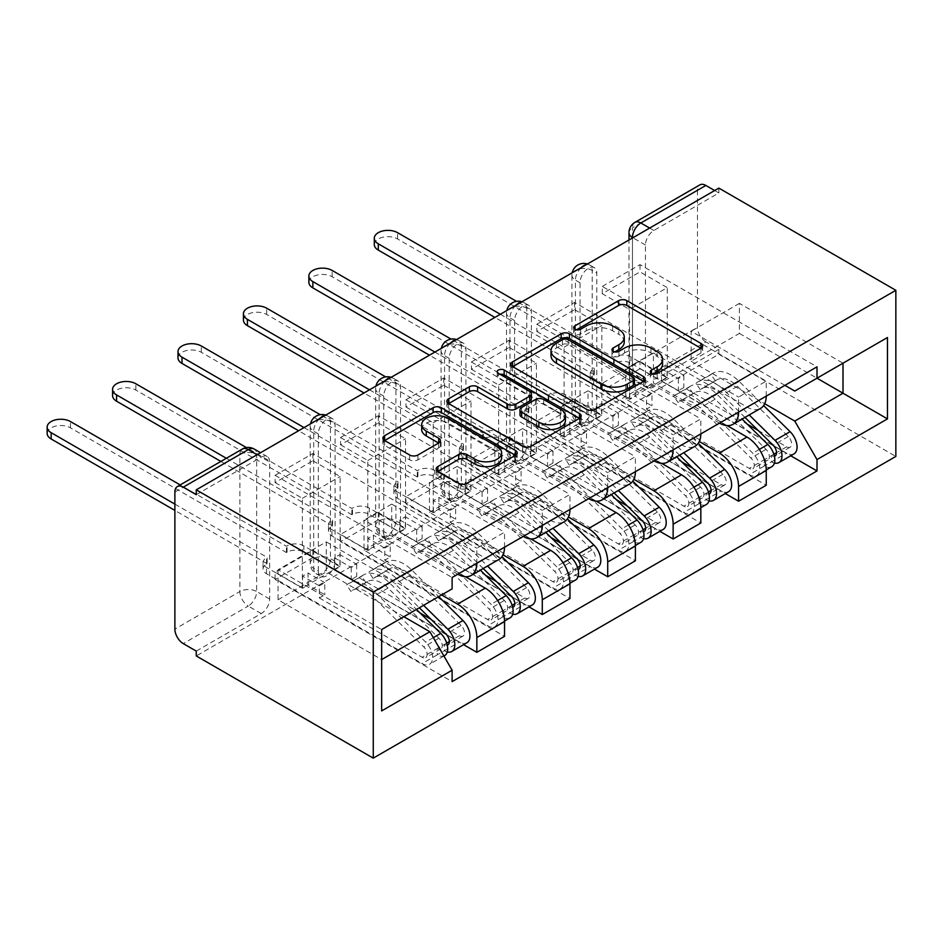 <?xml version="1.0" encoding="UTF-8"?>
<svg xmlns="http://www.w3.org/2000/svg" width="943" height="943" viewBox="0 0 943 943"><rect width="100%" height="100%" fill="white"/><g stroke="black" fill="none" stroke-linecap="round" stroke-linejoin="round"><path stroke-width="0.71" stroke-dasharray="4.71 3.54" d="M653.075 374.006L651.448 374.949A4.078 2.357 0 0 0 650.257 376.611A4.078 2.357 0 0 0 651.448 378.273A4.078 2.357 0 0 0 657.212 378.273L700.955 353.024A5.823 3.359 0 0 0 702.653 350.643A5.823 3.359 0 0 0 700.955 348.262L700.873 348.226M576.503 329.791L574.876 330.734A4.078 2.357 0 0 0 573.686 332.396A4.078 2.357 0 0 0 574.876 334.058A4.078 2.357 0 0 0 580.64 334.058L586.298 330.793L586.298 325.948M614.789 351.904L613.162 352.835A4.078 2.357 0 0 0 611.972 354.509A4.078 2.357 0 0 0 613.162 356.171A4.078 2.357 0 0 0 618.926 356.171L624.584 352.894L624.584 348.061M318.31 570.951L318.31 433.898A11.858 6.849 -60 0 1 323.496 421.957A11.858 6.849 -60 0 1 332.631 418.775A11.858 6.849 -60 0 1 335.095 424.209L335.095 561.274A11.858 6.849 -60 0 1 326.702 575.796A11.858 6.849 -60 0 1 320.773 576.385A11.858 6.849 -60 0 1 318.31 570.951L313.701 568.287A11.858 6.849 120 0 0 316.153 573.721A11.858 6.849 120 0 0 322.093 573.132A11.858 6.849 120 0 0 330.474 558.61L330.474 421.545A11.858 6.849 120 0 0 328.023 416.122A11.858 6.849 120 0 0 324.71 415.674M383.742 533.184L383.742 396.119A11.858 6.849 -60 0 1 388.917 384.178A11.858 6.849 -60 0 1 398.064 381.007A11.858 6.849 -60 0 1 400.516 386.441L400.516 523.495A11.858 6.849 -60 0 1 392.135 538.017A11.858 6.849 -60 0 1 386.194 538.606A11.858 6.849 -60 0 1 383.742 533.184L379.133 530.52A11.858 6.849 120 0 0 381.585 535.942A11.858 6.849 120 0 0 387.514 535.353A11.858 6.849 120 0 0 395.907 520.831L395.907 383.777A11.858 6.849 120 0 0 393.443 378.343A11.858 6.849 120 0 0 390.131 377.895M449.174 495.405L449.174 358.352A11.858 6.849 -60 0 1 454.349 346.411A11.858 6.849 -60 0 1 463.496 343.228A11.858 6.849 -60 0 1 465.948 348.662L465.948 485.716A11.858 6.849 -60 0 1 457.555 500.25A11.858 6.849 -60 0 1 451.626 500.839A11.858 6.849 -60 0 1 449.174 495.405L444.554 492.741A11.858 6.849 120 0 0 447.017 498.175A11.858 6.849 120 0 0 452.946 497.586A11.858 6.849 120 0 0 461.339 483.052L461.339 345.998A11.858 6.849 120 0 0 458.876 340.564A11.858 6.849 120 0 0 455.563 340.128M514.595 457.626L514.595 320.573A11.858 6.849 -60 0 1 519.782 308.632A11.858 6.849 -60 0 1 528.917 305.449A11.858 6.849 -60 0 1 531.38 310.884L531.38 447.949A11.858 6.849 -60 0 1 522.988 462.471A11.858 6.849 -60 0 1 517.059 463.06A11.858 6.849 -60 0 1 514.595 457.626L509.986 454.962A11.858 6.849 120 0 0 512.45 460.396A11.858 6.849 120 0 0 518.379 459.807A11.858 6.849 120 0 0 526.76 445.285L526.76 308.22A11.858 6.849 120 0 0 524.308 302.786A11.858 6.849 120 0 0 520.996 302.349M580.028 419.859L580.028 282.794A11.858 6.849 -60 0 1 585.202 270.853A11.858 6.849 -60 0 1 594.349 267.682A11.858 6.849 -60 0 1 596.801 273.116L596.801 410.17A11.858 6.849 -60 0 1 588.42 424.692A11.858 6.849 -60 0 1 582.491 425.281A11.858 6.849 -60 0 1 580.028 419.859L575.419 417.195A11.858 6.849 120 0 0 577.87 422.617A11.858 6.849 120 0 0 583.8 422.028A11.858 6.849 120 0 0 592.192 407.506L592.192 270.452A11.858 6.849 120 0 0 589.74 265.018A11.858 6.849 120 0 0 586.428 264.57M196.262 651.106L261.27 613.575A11.858 6.849 120 0 0 269.663 599.041L269.663 461.987L256.661 454.479A11.858 6.849 120 0 0 254.197 449.045M632.458 238.001L632.458 374.571A11.858 6.849 120 0 0 634.91 380.005A11.858 6.849 120 0 0 640.839 379.416L705.859 341.885L718.861 349.393L718.861 354.238L196.262 655.951M718.861 354.238L895.85 456.424M718.861 188.117L718.861 192.961L653.853 230.493A11.858 6.849 120 0 0 645.46 245.027L645.46 382.08L632.458 374.571A11.858 6.849 0 0 1 628.981 369.727A11.858 11.858 0 0 0 634.91 380.005L647.912 387.514A11.858 6.849 -60 0 1 645.46 382.08M697.466 190.297L697.466 327.351L632.458 364.882L632.458 227.829L697.466 190.297A11.858 6.849 60 0 1 699.918 184.863M718.861 192.961L714.664 190.533M705.859 341.885A11.858 6.849 60 0 1 697.466 327.351M727.147 425.611L653.428 383.047L653.428 353.024L746.962 407.022A27.288 15.748 -120 0 0 760.6 408.366M766.246 396.119A27.288 15.748 -120 0 0 766.246 395.883L766.246 381.113L738.569 397.086L738.569 411.867A27.288 15.748 60 0 1 738.569 412.103M602.259 390.555L602.259 383.294L640.002 361.499L640.002 368.76L602.259 390.555L766.246 485.232M602.259 383.294L629.523 399.03L629.523 309.434L667.267 287.639L640.002 271.902L602.259 293.697L629.523 309.434M602.259 293.697L602.259 286.424L766.246 381.113M719.485 423.124A27.288 15.748 60 0 1 719.273 423.006L625.751 369.008L625.751 399.03L699.282 441.489M574.582 302.408L574.582 309.669L536.826 331.464L536.826 324.203L574.582 302.408L738.569 397.086M574.582 309.669L601.834 325.418L601.834 415.014L564.091 436.809L536.826 421.061L574.582 399.266L601.834 415.014M574.582 399.266L574.582 406.539L725.297 493.554M661.715 463.378L587.996 420.826L587.996 390.791L681.53 444.79A27.288 15.748 -120 0 0 695.168 446.145M700.826 433.898A27.288 15.748 -120 0 0 700.826 433.65L700.826 418.881L673.137 434.864L673.137 449.634A27.288 15.748 60 0 1 673.137 449.882M574.582 406.539L536.826 428.334L700.826 523.011M536.826 428.334L536.826 421.061M536.826 331.464L564.091 347.213L564.091 436.809M536.826 324.203L700.826 418.881M654.053 460.891A27.288 15.748 60 0 1 653.853 460.773L560.319 406.775L560.319 436.809L633.849 479.256M509.149 340.187L509.149 347.448L471.406 369.243L471.406 361.982L509.149 340.187L673.137 434.864M509.149 347.448L536.414 363.185L536.414 452.781L498.658 474.577L471.406 458.84L509.149 437.045L536.414 452.781M509.149 437.045L509.149 444.306L659.864 531.333M596.282 501.157L522.575 458.593L522.575 428.57L616.097 482.568A27.288 15.748 -120 0 0 629.747 483.924M635.393 471.677A27.288 15.748 -120 0 0 635.393 471.429L635.393 456.66L607.716 472.643L607.716 487.413A27.288 15.748 60 0 1 607.705 487.649M509.149 444.306L471.406 466.101L635.393 560.779M471.406 466.101L471.406 458.84M471.406 369.243L498.658 384.98L498.658 474.577M471.406 361.982L635.393 456.66M588.632 498.67A27.288 15.748 60 0 1 588.42 498.552L494.886 444.554L494.886 474.577L568.429 517.035M443.717 377.966L443.717 385.227L405.973 407.022L405.973 399.749L443.717 377.966L607.716 472.643M443.717 385.227L470.981 400.964L470.981 490.56L433.238 512.355L405.973 496.619L443.717 474.824L470.981 490.56M443.717 474.824L443.717 482.085L594.444 569.101M530.862 538.936L457.143 496.372L457.143 466.349L550.665 520.347A27.288 15.748 -120 0 0 564.315 521.691M569.961 509.444A27.288 15.748 -120 0 0 569.961 509.208L569.961 494.438L542.284 510.411L542.284 525.192A27.288 15.748 60 0 1 542.284 525.428M443.717 482.085L405.973 503.88L569.961 598.557M405.973 503.88L405.973 496.619M405.973 407.022L433.238 422.759L433.238 512.355M405.973 399.749L569.961 494.438M523.2 536.449A27.288 15.748 60 0 1 522.988 536.331L429.454 482.333L429.454 512.355L502.996 554.814M378.296 415.733L378.296 422.994L340.541 444.79L340.541 437.528L378.296 415.733L542.284 510.411M378.296 422.994L405.549 438.743L405.549 528.339L367.805 550.134L340.541 534.386L378.296 512.591L405.549 528.339M378.296 512.591L378.296 519.864L529.011 606.879M465.429 576.703L391.71 534.151L391.71 504.116L485.244 558.115A27.288 15.748 -120 0 0 498.882 559.47M504.529 547.223A27.288 15.748 -120 0 0 504.54 546.975L504.54 532.206L476.852 548.189L476.852 562.959A27.288 15.748 60 0 1 476.852 563.207M378.296 519.864L340.541 541.659L504.54 636.336M340.541 541.659L340.541 534.386M340.541 444.79L367.805 460.538L367.805 550.134M340.541 437.528L504.54 532.206M457.768 574.216A27.288 15.748 60 0 1 457.555 574.098L364.033 520.1L364.033 550.134L441.619 594.927M312.864 453.512L312.864 460.773L275.108 482.568L275.108 475.307L312.864 453.512L476.852 548.189M312.864 460.773L340.128 476.51L340.128 566.106L302.373 587.902L275.108 572.165L312.864 550.37L340.128 566.106M312.864 550.37L312.864 557.631L463.579 644.658M391.71 504.116L364.033 520.1M457.143 466.349L429.454 482.333M522.575 428.57L494.886 444.554M587.996 390.791L560.319 406.775M653.428 353.024L625.751 369.008M364.033 550.134L391.71 534.151M429.454 512.355L457.143 496.372M494.886 474.577L522.575 458.593M560.319 436.809L587.996 420.826M625.751 399.03L653.428 383.047M784.918 385.345L691.172 331.229L691.172 361.252L739.406 333.409L739.406 303.375L843.007 363.185L794.772 391.039M739.406 303.375L691.172 331.229M691.172 361.252L764.714 403.71M739.406 333.409L817.003 378.202M403.875 616.722L326.278 571.918L326.278 541.895L278.055 569.737L381.644 629.559L381.644 710.916M278.055 569.737L278.055 599.772L381.644 659.581M326.278 541.895L429.878 601.705L381.644 629.547M278.055 599.772L326.278 571.918M602.259 286.424L640.002 264.641L817.003 366.827M640.002 264.641L640.002 271.902M640.002 361.499L667.267 377.235L667.267 287.639M640.002 368.76L790.729 455.775M312.864 557.631L275.108 579.426L452.11 681.612M275.108 475.307L452.11 577.493M667.267 377.235L629.523 399.03M275.108 579.426L275.108 572.165M275.108 482.568L302.373 498.305L302.373 587.902M452.11 588.868L429.878 601.705M196.262 494.674L261.27 457.143A11.858 6.849 -60 0 1 267.199 456.553A11.858 6.849 -60 0 1 269.663 461.987M718.861 349.393L653.853 386.925A11.858 6.849 -60 0 1 647.912 387.514M564.091 347.213L601.834 325.418M498.658 384.98L536.414 363.185M433.238 422.759L470.981 400.964M367.805 460.538L405.549 438.743M302.373 498.305L340.128 476.51M662.564 364.069A18.636 10.762 0 0 0 657.106 356.466L657.106 351.621M624.584 352.894A18.636 10.762 0 0 1 650.929 352.894L657.106 356.466M624.278 341.967A18.636 10.762 0 0 0 618.82 334.364L618.82 329.52M586.298 330.793A18.636 10.762 0 0 1 612.644 330.793L618.82 334.364M512.686 366.638L512.603 366.686A5.823 3.359 0 0 0 510.906 369.067A5.823 3.359 0 0 0 512.603 371.436L586.711 414.225A5.823 3.359 0 0 0 594.939 414.225L643.527 386.17A5.823 3.359 0 0 0 645.224 383.801A5.823 3.359 0 0 0 643.527 381.42L643.444 381.373M634.427 383.801A4.078 2.357 0 0 0 633.236 382.139L633.236 377.294M550.995 355.629A18.636 10.762 0 0 1 556.453 348.026L562.417 344.584A4.078 2.357 0 0 1 568.181 344.584L633.236 382.139M579.426 418.338L579.509 418.386A5.823 3.359 0 0 1 581.206 420.755A5.823 3.359 0 0 1 579.509 423.136L530.933 451.178L530.933 446.334M448.668 403.604L448.585 403.651A5.823 3.359 0 0 0 446.888 406.02A5.823 3.359 0 0 0 448.585 408.402L522.693 451.178A5.823 3.359 0 0 0 530.933 451.178M531.392 398.653A5.823 3.359 0 0 0 529.695 396.272L498.399 378.214L498.399 373.369M500.038 374.312A4.078 2.357 0 0 0 497.209 376.552A4.078 2.357 0 0 0 498.399 378.214M565.435 420.637A15.571 8.994 0 0 0 560.873 414.283L560.873 409.439M519.958 414.696A5.823 3.359 0 0 1 521.668 412.327L535.459 404.358A5.823 3.359 0 0 1 543.687 404.358L560.873 414.283M437.965 471.347L437.882 471.382A5.823 3.359 0 0 0 436.185 473.763A5.823 3.359 0 0 0 437.882 476.144L458.675 488.144A5.823 3.359 0 0 0 466.915 488.144L515.491 460.101A5.823 3.359 0 0 0 517.2 457.72A5.823 3.359 0 0 0 515.491 455.339L515.408 455.292M501.629 457.72A15.571 8.994 0 0 0 497.067 451.355L497.067 446.522M421.698 429.548A15.571 8.994 0 0 1 431.305 421.25A15.571 8.994 0 0 1 448.279 423.195L497.067 451.355M384.65 440.558L384.579 440.605A5.823 3.359 0 0 0 382.87 442.986A5.823 3.359 0 0 0 384.579 445.355L409.686 459.854A5.823 3.359 0 0 0 417.914 459.854L438.707 447.854A5.823 3.359 0 0 0 440.416 445.473A5.823 3.359 0 0 0 438.707 443.104L438.636 443.057M774.403 456.176A7.12 4.114 60 0 1 771.492 455.575L764.36 459.689A7.12 4.114 60 0 0 767.92 460.043A7.12 4.114 60 0 0 766.046 449.363L715.159 399.172A27.877 16.09 60 0 0 694.637 392.689A27.877 16.09 60 0 0 693.14 393.761L678.041 402.484L673.774 396.095A35.586 20.546 60 0 1 675.683 394.728A35.586 20.546 60 0 1 701.887 403.003L752.762 453.206A14.829 8.558 60 0 1 756.675 475.437A14.829 8.558 60 0 1 749.261 474.694L593.666 384.862A11.858 6.849 180 0 1 590.188 380.017A11.858 6.849 180 0 1 593.666 375.173L594.29 374.819L594.29 368.513L593.666 368.878A11.858 6.849 -0 0 0 590.188 373.723A11.858 6.849 -0 0 0 593.666 378.567L629.735 399.396L635.181 396.249L635.181 384.131L629.735 387.29L646.509 396.968L646.509 409.073L651.955 405.926L635.181 396.249M629.735 399.396L629.735 387.29M661.609 380.984L667.055 377.837L667.055 365.731L661.609 368.878L661.609 380.984L678.382 390.673L683.84 387.526L747.233 424.126M646.509 409.073L749.261 468.4A7.12 4.114 -120 0 0 752.82 468.754A7.12 4.114 -120 0 0 750.946 458.086L700.071 407.895A27.877 16.09 -120 0 0 679.538 401.4A27.877 16.09 -120 0 0 678.041 402.484M693.14 393.761L688.873 387.384L673.774 396.095M688.873 387.384A35.586 20.546 60 0 1 690.783 386.005A35.586 20.546 60 0 1 716.986 394.292L742.094 419.057M771.775 466.714A14.829 8.558 60 0 1 764.36 465.983L749.261 474.694M758.16 430.432L786.592 446.852A7.12 4.114 -120 0 0 790.151 447.206A7.12 4.114 -120 0 0 788.277 436.538L737.391 386.335A27.877 16.09 -120 0 0 716.869 379.852A27.877 16.09 -120 0 0 715.372 380.925L700.272 389.648A27.877 16.09 60 0 1 701.769 388.563A27.877 16.09 60 0 1 722.291 395.058L744.946 417.407M667.055 377.837L630.985 357.02A11.858 6.849 -0 0 0 614.211 357.02L613.587 357.385L516.528 301.347M500.344 314.278L594.29 368.513M700.272 389.648L695.993 383.271A35.586 20.546 60 0 1 697.914 381.891A35.586 20.546 60 0 1 724.118 390.178L749.225 414.944M715.372 380.925L711.093 374.548L695.993 383.271M711.093 374.548A35.586 20.546 60 0 1 713.014 373.169A35.586 20.546 60 0 1 739.218 381.455L763.641 405.561M774.427 463.072A14.829 8.558 60 0 1 771.492 461.87L764.36 465.983L764.36 459.689L749.261 468.4M794.006 453.878A14.829 8.558 60 0 1 786.592 453.147L630.985 363.314L630.985 357.02M594.29 374.819L494.886 317.426M374.3 244.543A13.638 7.874 180 0 1 382.717 237.259A13.638 7.874 180 0 1 397.581 238.968L613.587 363.68L614.211 363.314A11.858 6.849 180 0 1 630.985 363.314M661.609 368.878L678.382 378.567L683.84 375.42L667.055 365.731M683.84 375.42L683.84 387.526M678.382 378.567L678.382 390.673M646.509 396.968L651.955 393.82L651.955 405.926M651.955 393.82L635.181 384.131M773.849 454.208L771.492 455.575L771.492 461.87L786.592 453.147M613.587 363.68L613.587 357.385M708.971 493.955A7.12 4.114 60 0 1 706.059 493.342L698.94 497.468A7.12 4.114 60 0 0 702.488 497.81A7.12 4.114 60 0 0 700.614 487.142L649.739 436.951A27.877 16.09 60 0 0 629.217 430.456A27.877 16.09 60 0 0 627.708 431.54L612.608 440.251L608.341 433.874A35.586 20.546 60 0 1 610.262 432.495A35.586 20.546 60 0 1 636.454 440.782L687.341 490.973A14.829 8.558 60 0 1 691.254 513.204A14.829 8.558 60 0 1 683.84 512.473L528.233 422.641A11.858 6.849 180 0 1 524.756 417.796A11.858 6.849 180 0 1 528.233 412.951L528.858 412.586L528.858 406.292L528.233 406.657A11.858 6.849 -0 0 0 524.756 411.502A11.858 6.849 -0 0 0 528.233 416.346L564.303 437.163L569.749 434.016L569.749 421.91L564.303 425.057L581.077 434.747L581.077 446.852L586.534 443.705L569.749 434.016M564.303 437.163L564.303 425.057M596.176 418.763L601.634 415.615L601.634 403.51L596.176 406.657L596.176 418.763L612.95 428.452L618.408 425.305L681.801 461.905M581.077 446.852L683.84 506.179A7.12 4.114 -120 0 0 687.388 506.532A7.12 4.114 -120 0 0 685.514 495.865L634.639 445.662A27.877 16.09 -120 0 0 614.117 439.179A27.877 16.09 -120 0 0 612.608 440.251M627.708 431.54L623.441 425.163L608.341 433.874M623.441 425.163A35.586 20.546 60 0 1 625.362 423.784A35.586 20.546 60 0 1 651.554 432.071L676.661 456.836M706.354 504.493A14.829 8.558 60 0 1 698.94 503.762L683.84 512.473M692.728 468.211L721.159 484.631A7.12 4.114 -120 0 0 724.719 484.985A7.12 4.114 -120 0 0 722.845 474.305L671.97 424.114A27.877 16.09 -120 0 0 651.436 417.619A27.877 16.09 -120 0 0 649.939 418.704L634.839 427.427A27.877 16.09 60 0 1 636.348 426.342A27.877 16.09 60 0 1 656.87 432.837L679.526 455.186M601.634 415.615L565.564 394.787A11.858 6.849 -0 0 0 548.779 394.787L548.154 395.152L451.096 339.126M434.912 352.057L528.858 406.292M634.839 427.427L630.572 421.038A35.586 20.546 60 0 1 632.482 419.67A35.586 20.546 60 0 1 658.685 427.945L683.793 452.711M649.939 418.704L645.672 412.327L630.572 421.038M645.672 412.327A35.586 20.546 60 0 1 647.582 410.948A35.586 20.546 60 0 1 673.785 419.234L698.221 443.328M708.995 500.851A14.829 8.558 60 0 1 706.059 499.637L698.94 503.762L698.94 497.468L683.84 506.179M728.574 491.657A14.829 8.558 60 0 1 721.159 490.926L565.564 401.081L565.564 394.787M528.858 412.586L429.454 355.205M308.868 282.311A13.638 7.874 180 0 1 317.284 275.038A13.638 7.874 180 0 1 332.16 276.747L548.154 401.447L548.779 401.081A11.858 6.849 180 0 1 565.564 401.081M596.176 406.657L612.95 416.346L618.408 413.199L601.634 403.51M618.408 413.199L618.408 425.305M612.95 416.346L612.95 428.452M581.077 434.747L586.534 431.599L586.534 443.705M586.534 431.599L569.749 421.91M708.429 491.987L706.059 493.342L706.059 499.637L721.159 490.926M548.154 401.447L548.154 395.152M643.55 531.734A7.12 4.114 60 0 1 640.639 531.121L633.507 535.235A7.12 4.114 60 0 0 637.067 535.589A7.12 4.114 60 0 0 635.181 524.921L584.306 474.718A27.877 16.09 60 0 0 563.784 468.235A27.877 16.09 60 0 0 562.276 469.308L547.188 478.03L542.909 471.653A35.586 20.546 60 0 1 544.83 470.274A35.586 20.546 60 0 1 571.034 478.561L621.909 528.752A14.829 8.558 60 0 1 625.822 550.983A14.829 8.558 60 0 1 618.408 550.252L462.801 460.408A11.858 6.849 180 0 1 459.324 455.575A11.858 6.849 180 0 1 462.801 450.73L463.437 450.365L463.437 444.07L462.801 444.436A11.858 6.849 -0 0 0 459.324 449.269A11.858 6.849 -0 0 0 462.801 454.113L498.871 474.942L504.328 471.795L504.328 459.689L498.871 462.836L515.644 472.526L515.644 484.631L521.102 481.484L504.328 471.795M498.871 474.942L498.871 462.836M530.744 456.542L536.202 453.394L536.202 441.289L530.744 444.436L530.744 456.542L547.529 466.219L552.975 463.072L616.368 499.684M515.644 484.631L618.408 543.958A7.12 4.114 -120 0 0 621.967 544.311A7.12 4.114 -120 0 0 620.081 533.632L569.207 483.441A27.877 16.09 -120 0 0 548.685 476.946A27.877 16.09 -120 0 0 547.188 478.03M562.276 469.308L558.008 462.93L542.909 471.653M558.008 462.93A35.586 20.546 60 0 1 559.93 461.551A35.586 20.546 60 0 1 586.133 469.838L611.229 494.603M640.922 542.272A14.829 8.558 60 0 1 633.507 541.53L618.408 550.252M627.295 505.99L655.739 522.398A7.12 4.114 -120 0 0 659.298 522.752A7.12 4.114 -120 0 0 657.412 512.084L606.538 461.893A27.877 16.09 -120 0 0 586.016 455.398A27.877 16.09 -120 0 0 584.507 456.483L569.407 465.194A27.877 16.09 60 0 1 570.916 464.121A27.877 16.09 60 0 1 591.438 470.604L614.093 492.953M536.202 453.394L500.132 432.566A11.858 6.849 -0 0 0 483.358 432.566L482.722 432.931L385.675 376.894M369.479 389.824L463.437 444.07M569.407 465.194L565.14 458.817A35.586 20.546 60 0 1 567.061 457.438A35.586 20.546 60 0 1 593.253 465.724L618.36 490.49M584.507 456.483L580.24 450.094L565.14 458.817M580.24 450.094A35.586 20.546 60 0 1 582.161 448.727A35.586 20.546 60 0 1 608.353 457.001L632.788 481.107M643.574 538.63A14.829 8.558 60 0 1 640.639 537.416L633.507 541.53L633.507 535.235L618.408 543.958M663.153 529.436A14.829 8.558 60 0 1 655.739 528.705L500.132 438.86L500.132 432.566M463.437 450.365L364.033 392.972M243.435 320.09A13.638 7.874 180 0 1 251.864 312.817A13.638 7.874 180 0 1 266.728 314.514L482.722 439.226L483.358 438.86A11.858 6.849 180 0 1 500.132 438.86M530.744 444.436L547.529 454.113L552.975 450.966L536.202 441.289M552.975 450.966L552.975 463.072M547.529 454.113L547.529 466.219M515.644 472.526L521.102 469.378L521.102 481.484M521.102 469.378L504.328 459.689M642.996 529.754L640.639 531.121L640.639 537.416L655.739 528.705M482.722 439.226L482.722 432.931M578.118 569.501A7.12 4.114 60 0 1 575.206 568.9L568.075 573.014A7.12 4.114 60 0 0 571.635 573.368A7.12 4.114 60 0 0 569.761 562.688L518.874 512.497A27.877 16.09 60 0 0 498.352 506.014A27.877 16.09 60 0 0 496.855 507.086L481.755 515.809L477.488 509.42A35.586 20.546 60 0 1 479.398 508.053A35.586 20.546 60 0 1 505.601 516.328L556.476 566.531A14.829 8.558 60 0 1 560.39 588.762A14.829 8.558 60 0 1 552.975 588.031L397.368 498.187A11.858 6.849 180 0 1 393.903 493.342A11.858 6.849 180 0 1 397.368 488.498L398.005 488.144L398.005 481.838L397.368 482.203A11.858 6.849 -0 0 0 393.903 487.048A11.858 6.849 -0 0 0 397.368 491.892L433.438 512.721L438.896 509.574L438.896 497.456L433.438 500.615L450.224 510.293L450.224 522.398L455.669 519.251L438.896 509.574M433.438 512.721L433.438 500.615M465.323 494.309L470.769 491.162L470.769 479.056L465.323 482.203L465.323 494.309L482.097 503.998L487.543 500.851L550.948 537.451M450.224 522.398L552.975 581.725A7.12 4.114 -120 0 0 556.535 582.079A7.12 4.114 -120 0 0 554.661 571.411L503.774 521.22A27.877 16.09 -120 0 0 483.252 514.725A27.877 16.09 -120 0 0 481.755 515.809M496.855 507.086L492.576 500.709L477.488 509.42M492.576 500.709A35.586 20.546 60 0 1 494.497 499.33A35.586 20.546 60 0 1 520.701 507.617L545.808 532.382M575.489 580.039A14.829 8.558 60 0 1 568.075 579.308L552.975 588.031M561.875 543.757L590.306 560.177A7.12 4.114 -120 0 0 593.866 560.531A7.12 4.114 -120 0 0 591.992 549.863L541.105 499.66A27.877 16.09 -120 0 0 520.583 493.177A27.877 16.09 -120 0 0 519.086 494.25L503.986 502.973A27.877 16.09 60 0 1 505.483 501.888A27.877 16.09 60 0 1 526.005 508.383L548.661 530.732M470.769 491.162L434.699 470.345A11.858 6.849 -0 0 0 417.926 470.345L417.301 470.71L320.243 414.672M304.047 427.603L398.005 481.838M503.986 502.973L499.707 496.596A35.586 20.546 60 0 1 501.629 495.216A35.586 20.546 60 0 1 527.832 503.503L552.928 528.269M519.086 494.25L514.807 487.873L499.707 496.596M514.807 487.873A35.586 20.546 60 0 1 516.729 486.494A35.586 20.546 60 0 1 542.932 494.78L567.356 518.886M578.142 576.397A14.829 8.558 60 0 1 575.206 575.195L568.075 579.308L568.075 573.014L552.975 581.725M597.721 567.214A14.829 8.558 60 0 1 590.306 566.472L434.699 476.639L434.699 470.345M398.005 488.144L298.601 430.751M178.003 357.869A13.638 7.874 180 0 1 186.431 350.584A13.638 7.874 180 0 1 201.295 352.293L417.301 477.005L417.926 476.639A11.858 6.849 180 0 1 434.699 476.639M465.323 482.203L482.097 491.892L487.543 488.745L470.769 479.056M487.543 488.745L487.543 500.851M482.097 491.892L482.097 503.998M450.224 510.293L455.669 507.145L455.669 519.251M455.669 507.145L438.896 497.456M577.564 567.533L575.206 568.9L575.206 575.195L590.306 566.472M417.301 477.005L417.301 470.71M512.686 607.28A7.12 4.114 60 0 1 509.774 606.667L502.643 610.793A7.12 4.114 60 0 0 506.202 611.135A7.12 4.114 60 0 0 504.328 600.467L453.453 550.276A27.877 16.09 60 0 0 432.931 543.781A27.877 16.09 60 0 0 431.423 544.865L416.323 553.576L412.056 547.199A35.586 20.546 60 0 1 413.977 545.82A35.586 20.546 60 0 1 440.169 554.107L491.055 604.298A14.829 8.558 60 0 1 494.957 626.529A14.829 8.558 60 0 1 487.543 625.798L331.948 535.966A11.858 6.849 180 0 1 328.47 531.121A11.858 6.849 180 0 1 331.948 526.277L332.573 525.911L332.573 519.617L331.948 519.982A11.858 6.849 -0 0 0 328.47 524.827A11.858 6.849 -0 0 0 331.948 529.671L368.018 550.488L373.463 547.341L373.463 535.235L368.018 538.382L384.791 548.072L384.791 560.177L390.249 557.03L373.463 547.341M368.018 550.488L368.018 538.382M399.891 532.088L405.349 528.94L405.349 516.835L399.891 519.982L399.891 532.088L416.665 541.777L422.122 538.63L485.515 575.23M384.791 560.177L487.543 619.504A7.12 4.114 -120 0 0 491.103 619.857A7.12 4.114 -120 0 0 489.228 609.19L438.354 558.987A27.877 16.09 -120 0 0 417.832 552.504A27.877 16.09 -120 0 0 416.323 553.576M431.423 544.865L427.155 538.488L412.056 547.199M427.155 538.488A35.586 20.546 60 0 1 429.065 537.109A35.586 20.546 60 0 1 455.269 545.396L480.376 570.161M510.057 617.818A14.829 8.558 60 0 1 502.643 617.087L487.543 625.798M496.442 581.536L524.874 597.956A7.12 4.114 -120 0 0 528.434 598.31A7.12 4.114 -120 0 0 526.559 587.63L475.673 537.439A27.877 16.09 -120 0 0 455.151 530.944A27.877 16.09 -120 0 0 453.654 532.029L438.554 540.752A27.877 16.09 60 0 1 440.051 539.667A27.877 16.09 60 0 1 460.585 546.162L483.229 568.511M405.349 528.94L369.279 508.112A11.858 6.849 -0 0 0 352.493 508.112L351.869 508.477L246.429 447.607M226.344 458.286L332.573 519.617M438.554 540.752L434.287 534.363A35.586 20.546 60 0 1 436.196 532.995A35.586 20.546 60 0 1 462.4 541.27L487.507 566.036M453.654 532.029L449.387 525.652L434.287 534.363M449.387 525.652A35.586 20.546 60 0 1 451.296 524.273A35.586 20.546 60 0 1 477.5 532.559L501.924 556.653M512.709 614.176A14.829 8.558 60 0 1 509.774 612.962L502.643 617.087L502.643 610.793L487.543 619.504M532.288 604.982A14.829 8.558 60 0 1 524.874 604.251L369.279 514.418L369.279 508.112M332.573 525.911L220.886 461.433M112.582 395.636A13.638 7.874 180 0 1 120.999 388.363A13.638 7.874 180 0 1 135.863 390.072L351.869 514.772L352.493 514.418A11.858 6.849 180 0 1 369.279 514.418M399.891 519.982L416.665 529.671L422.122 526.524L405.349 516.835M422.122 526.524L422.122 538.63M416.665 529.671L416.665 541.777M384.791 548.072L390.249 544.924L390.249 557.03M390.249 544.924L373.463 535.235M512.143 605.312L509.774 606.667L509.774 612.962L524.874 604.251M351.869 514.772L351.869 508.477M447.253 645.059A7.12 4.114 60 0 1 444.353 644.446L437.222 648.56A7.12 4.114 60 0 0 440.782 648.914A7.12 4.114 60 0 0 438.896 638.246L388.021 588.043A27.877 16.09 60 0 0 367.499 581.56A27.877 16.09 60 0 0 365.99 582.633L350.89 591.355L346.623 584.978A35.586 20.546 60 0 1 348.545 583.599A35.586 20.546 60 0 1 374.748 591.886L425.623 642.077A14.829 8.558 60 0 1 429.536 664.308A14.829 8.558 60 0 1 422.122 663.577L266.515 573.733A11.858 6.849 180 0 1 263.038 568.9A11.858 6.849 180 0 1 266.515 564.055L267.14 563.69L267.14 557.396L266.515 557.761A11.858 6.849 -0 0 0 263.038 562.606A11.858 6.849 -0 0 0 266.515 567.438L302.585 588.267L308.043 585.12L308.043 573.014L302.585 576.161L319.359 585.851L319.359 597.956L324.816 594.809L308.043 585.12M302.585 588.267L302.585 576.161M334.459 569.867L339.916 566.719L339.916 554.614L334.459 557.761L334.459 569.867L351.244 579.556L356.69 576.397L420.083 613.009M319.359 597.956L422.122 657.283A7.12 4.114 -120 0 0 425.682 657.636A7.12 4.114 -120 0 0 423.796 646.957L372.921 596.766A27.877 16.09 -120 0 0 352.399 590.271A27.877 16.09 -120 0 0 350.89 591.355M365.99 582.633L361.723 576.256L346.623 584.978M361.723 576.256A35.586 20.546 60 0 1 363.644 574.876A35.586 20.546 60 0 1 389.836 583.163L416.476 609.437M444.636 655.597A14.829 8.558 60 0 1 437.222 654.855L422.122 663.577M431.01 619.315L459.453 635.723A7.12 4.114 -120 0 0 463.001 636.077A7.12 4.114 -120 0 0 461.127 625.409L410.252 575.218A27.877 16.09 -120 0 0 389.73 568.723A27.877 16.09 -120 0 0 388.221 569.808L373.122 578.519A27.877 16.09 60 0 1 374.63 577.446A27.877 16.09 60 0 1 395.152 583.929L419.34 607.787M339.916 566.719L303.846 545.891A11.858 6.849 -0 0 0 287.073 545.891L286.436 546.256L180.207 484.926M174.879 504.116L267.14 557.396M373.122 578.519L368.854 572.142A35.586 20.546 60 0 1 370.776 570.763A35.586 20.546 60 0 1 396.968 579.049L423.607 605.323M388.221 569.808L383.954 563.419L368.854 572.142M383.954 563.419A35.586 20.546 60 0 1 385.876 562.052A35.586 20.546 60 0 1 412.067 570.326L438.707 596.613M447.288 651.955A14.829 8.558 60 0 1 444.353 650.741L437.222 654.855L437.222 648.56L422.122 657.283M466.868 642.761A14.829 8.558 60 0 1 459.453 642.03L303.846 552.185L303.846 545.891M267.14 563.69L174.879 510.422M47.15 433.415A13.638 7.874 180 0 1 55.566 426.142A13.638 7.874 180 0 1 70.442 427.839L286.436 552.551L287.073 552.185A11.858 6.849 180 0 1 303.846 552.185M334.459 557.761L351.244 567.438L356.69 564.291L339.916 554.614M356.69 564.291L356.69 576.397M351.244 567.438L351.244 579.556M319.359 585.851L324.816 582.703L324.816 594.809M324.816 582.703L308.043 573.014M446.711 643.079L444.353 644.446L444.353 650.741L459.453 642.03M286.436 552.551L286.436 546.256M657.212 378.273L657.212 373.428M580.64 334.058L580.64 329.225M618.926 356.171L618.926 351.326M335.095 561.274L330.474 558.61A11.858 6.849 0 0 0 313.701 558.61A11.858 6.849 180 0 0 310.223 563.442A11.858 11.858 0 0 0 316.153 573.721L320.773 576.385M400.516 523.495L395.907 520.831A11.858 6.849 0 0 0 379.133 520.831A11.858 6.849 180 0 0 375.656 525.675A11.858 11.858 0 0 0 381.585 535.942L386.194 538.606M465.948 485.716L461.339 483.052A11.858 6.849 0 0 0 444.554 483.052A11.858 6.849 180 0 0 441.088 487.896A11.858 11.858 0 0 0 447.017 498.175L451.626 500.839M531.38 447.949L526.76 445.285A11.858 6.849 0 0 0 509.986 445.285A11.858 6.849 180 0 0 506.509 450.117A11.858 11.858 0 0 0 512.45 460.396L517.059 463.06M596.801 410.17L592.192 407.506A11.858 6.849 0 0 0 575.419 407.506A11.858 6.849 180 0 0 571.941 412.35A11.858 11.858 0 0 0 577.87 422.617L582.491 425.281M269.663 599.041L256.661 591.532L256.661 454.479A11.858 6.849 180 0 0 239.887 454.479L239.887 591.532L174.879 629.075M174.879 492.01L239.887 454.479A11.858 6.849 60 0 1 242.339 449.045M645.46 245.027L632.871 237.754M457.555 574.098L485.244 558.115M522.988 536.331L550.665 520.347M588.42 498.552L616.097 482.568M653.853 460.773L681.53 444.79M719.273 423.006L746.962 407.022M318.31 433.898L313.701 431.234L313.701 568.287A11.858 6.849 180 0 1 310.223 563.442L310.223 426.389A11.858 6.849 180 0 1 313.701 421.545A11.858 6.849 180 0 1 330.474 421.545L335.095 424.209M383.742 396.119L379.133 393.455L379.133 530.52A11.858 6.849 180 0 1 375.656 525.675L375.656 388.61A11.858 6.849 180 0 1 379.133 383.777A11.858 6.849 180 0 1 395.907 383.777L400.516 386.441M449.174 358.352L444.554 355.688L444.554 492.741A11.858 6.849 180 0 1 441.088 487.896L441.088 350.843A11.858 6.849 180 0 1 444.554 345.998A11.858 6.849 180 0 1 461.339 345.998L465.948 348.662M514.595 320.573L509.986 317.909L509.986 454.962A11.858 6.849 180 0 1 506.509 450.117L506.509 313.064A11.858 6.849 180 0 1 509.986 308.22A11.858 6.849 180 0 1 526.76 308.22L531.38 310.884M580.028 282.794L575.419 280.13L575.419 417.195A11.858 6.849 180 0 1 571.941 412.35L571.941 275.285A11.858 6.849 180 0 1 575.419 270.452A11.858 6.849 180 0 1 592.192 270.452L596.801 273.116M542.284 525.192L569.961 509.208M607.716 487.413L635.393 471.429M673.137 449.634L700.826 433.65M738.569 411.867L766.246 395.883M476.852 562.959L504.54 546.975M581.183 267.6A11.858 6.849 120 0 0 575.419 280.13A11.858 6.849 180 0 1 571.941 275.285A11.858 11.858 0 0 1 572.212 272.786M515.762 305.379A11.858 6.849 120 0 0 509.986 317.909A11.858 6.849 180 0 1 506.509 313.064A11.858 11.858 0 0 1 506.78 310.553M450.33 343.146A11.858 6.849 120 0 0 444.554 355.688A11.858 6.849 180 0 1 441.088 350.843A11.858 11.858 0 0 1 441.348 348.332M384.897 380.925A11.858 6.849 120 0 0 379.133 393.455A11.858 6.849 180 0 1 375.656 388.61A11.858 11.858 0 0 1 375.927 386.111M319.465 418.704A11.858 6.849 120 0 0 313.701 431.234A11.858 6.849 180 0 1 310.223 426.389A11.858 11.858 0 0 1 310.495 423.879M653.853 230.493L649.656 228.076M653.853 386.925L640.839 379.416A11.858 6.849 -120 0 1 632.458 364.882A11.858 6.849 0 0 0 628.981 369.727L628.981 240.005M261.27 457.143L257.074 454.726M261.27 613.575L248.268 606.066A11.858 6.849 120 0 0 256.661 591.532A11.858 6.849 180 0 0 239.887 591.532A11.858 6.849 -120 0 0 248.268 606.066L183.26 643.597M634.91 222.395A11.858 6.849 60 0 0 632.458 227.829A11.858 6.849 0 0 0 628.981 232.673M650.929 352.894L650.929 348.061M613.162 352.835L613.162 351.326M612.644 330.793L612.644 325.948M574.876 330.734L574.876 329.225M700.955 348.262L700.955 353.024M651.448 374.949L651.448 373.428M586.711 414.225L586.711 409.38M512.603 371.436L512.603 366.686M643.527 381.42L643.527 386.17M594.939 414.225L594.939 409.38M568.181 344.584L568.181 339.739M562.417 344.584L562.417 339.739M556.453 348.026L556.453 343.181M579.509 423.136L579.509 418.386M522.693 451.178L522.693 446.334M448.585 408.402L448.585 403.651M529.695 396.272L529.695 391.439M543.687 404.358L543.687 399.514M535.459 404.358L535.459 399.514M521.668 412.327L521.668 407.482M437.882 471.382L437.882 476.144M448.279 423.195L448.279 418.35M438.707 443.104L438.707 447.854M417.914 459.854L417.914 455.009M409.686 459.854L409.686 455.009M384.579 445.355L384.579 440.605M515.491 455.339L515.491 460.101M466.915 488.144L466.915 483.299M458.675 488.144L458.675 483.299M593.666 375.173L593.666 368.878M766.046 449.363L750.946 458.086M715.159 399.172L700.071 407.895M716.986 394.292L701.887 403.003M759.351 449.398L752.762 453.206M786.592 446.852L776.525 452.664M788.277 436.538L773.177 445.249M737.391 386.335L722.291 395.058M739.218 381.455L724.118 390.178M593.666 384.862L593.666 378.567M614.211 363.314L614.211 357.02M397.581 238.968L397.581 232.673M528.233 412.951L528.233 406.657M700.614 487.142L685.514 495.865M649.739 436.951L634.639 445.662M651.554 432.071L636.454 440.782M693.918 487.177L687.341 490.973M721.159 484.631L711.093 490.443M722.845 474.305L707.745 483.028M671.97 424.114L656.87 432.837M673.785 419.234L658.685 427.945M528.233 422.641L528.233 416.346M548.779 401.081L548.779 394.787M332.16 276.747L332.16 270.452M462.801 450.73L462.801 444.436M635.181 524.921L620.081 533.632M584.306 474.718L569.207 483.441M586.133 469.838L571.034 478.561M628.486 524.956L621.909 528.752M655.739 522.398L645.672 528.21M657.412 512.084L642.313 520.807M606.538 461.893L591.438 470.604M608.353 457.001L593.253 465.724M462.801 460.408L462.801 454.113M483.358 438.86L483.358 432.566M266.728 314.514L266.728 308.22M397.368 488.498L397.368 482.203M569.761 562.688L554.661 571.411M518.874 512.497L503.774 521.22M520.701 507.617L505.601 516.328M563.065 562.723L556.476 566.531M590.306 560.177L580.24 565.989M591.992 549.863L576.892 558.574M541.105 499.66L526.005 508.383M542.932 494.78L527.832 503.503M397.368 498.187L397.368 491.892M417.926 476.639L417.926 470.345M201.295 352.293L201.295 345.998M331.948 526.277L331.948 519.982M504.328 600.467L489.228 609.19M453.453 550.276L438.354 558.987M455.269 545.396L440.169 554.107M497.633 600.502L491.055 604.298M524.874 597.956L514.807 603.768M526.559 587.63L511.46 596.353M475.673 537.439L460.585 546.162M477.5 532.559L462.4 541.27M331.948 535.966L331.948 529.671M352.493 514.418L352.493 508.112M135.863 390.072L135.863 383.777M266.515 564.055L266.515 557.761M438.896 638.246L423.796 646.957M388.021 588.043L372.921 596.766M389.836 583.163L374.748 591.886M433.297 637.645L425.623 642.077M459.453 635.723L449.387 641.535M461.127 625.409L446.027 634.132M410.252 575.218L395.152 583.929M412.067 570.326L396.968 579.049M266.515 573.733L266.515 567.438M287.073 552.185L287.073 545.891M70.442 427.839L70.442 421.545M594.349 267.682L589.74 265.018A11.858 11.858 0 0 0 587.43 263.993M528.917 305.449L524.308 302.786A11.858 11.858 0 0 0 521.998 301.772M463.496 343.228L458.876 340.564A11.858 11.858 0 0 0 456.577 339.539M398.064 381.007L393.443 378.343A11.858 11.858 0 0 0 391.145 377.318M332.631 418.775L328.023 416.122A11.858 11.858 0 0 0 325.712 415.097M267.199 456.553L260.551 452.711M611.972 354.509L611.972 349.664M573.686 332.396L573.686 327.551M702.653 350.643L702.653 345.798M650.257 376.611L650.257 371.766M510.906 369.067L510.906 364.222M645.224 383.801L645.224 378.956M446.888 406.02L446.888 401.176M497.209 376.552L497.209 371.707M581.206 420.755L581.206 415.91M440.416 445.473L440.416 440.64M382.87 442.986L382.87 438.141M517.2 457.72L517.2 452.876M436.185 473.763L436.185 468.919M767.92 460.043L752.82 468.754M694.637 392.689L679.538 401.4M690.783 386.005L675.683 394.728M766.246 469.909L756.675 475.437M790.151 447.206L775.052 455.929M716.869 379.852L701.769 388.563M713.014 373.169L697.914 381.891M590.188 380.017L590.188 373.723M702.488 497.81L687.388 506.532M629.217 430.456L614.117 439.179M625.362 423.784L610.262 432.495M700.814 507.688L691.254 513.204M724.719 484.985L709.619 493.696M651.436 417.619L636.348 426.342M647.582 410.948L632.482 419.67M524.756 417.796L524.756 411.502M637.067 535.589L621.967 544.311M563.784 468.235L548.685 476.946M559.93 461.551L544.83 470.274M635.382 545.467L625.822 550.983M659.298 522.752L644.199 531.475M586.016 455.398L570.916 464.121M582.161 448.727L567.061 457.438M459.324 455.575L459.324 449.269M571.635 573.368L556.535 582.079M498.352 506.014L483.252 514.725M494.497 499.33L479.398 508.053M569.961 583.234L560.39 588.762M593.866 560.531L578.766 569.254M520.583 493.177L505.483 501.888M516.729 486.494L501.629 495.216M393.903 493.342L393.903 487.048M506.202 611.135L491.103 619.857M432.931 543.781L417.832 552.504M429.065 537.109L413.977 545.82M504.529 621.013L494.957 626.529M528.434 598.31L513.334 607.021M455.151 530.944L440.051 539.667M451.296 524.273L436.196 532.995M328.47 531.121L328.47 524.827M440.782 648.914L425.682 657.636M367.499 581.56L352.399 590.271M363.644 574.876L348.545 583.599M443.894 656.022L429.536 664.308M463.001 636.077L447.901 644.8M389.73 568.723L374.63 577.446M385.876 562.052L370.776 570.763M263.038 568.9L263.038 562.606"/><path stroke-width="1.41" d="M651.448 373.428A4.078 2.357 0 0 0 657.212 373.428L700.955 348.179A5.823 3.359 0 0 0 702.653 345.798A5.823 3.359 0 0 0 700.955 343.417L626.847 300.64A5.823 3.359 0 0 0 618.62 300.64L574.876 325.889A4.078 2.357 0 0 0 573.686 327.551A4.078 2.357 0 0 0 574.876 329.225A4.078 2.357 0 0 0 580.64 329.225L586.298 325.948A18.636 10.762 0 0 1 612.644 325.948L618.82 329.52A18.636 10.762 0 0 1 624.278 337.123A18.636 10.762 0 0 1 618.82 344.725L613.162 348.002A4.078 2.357 0 0 0 611.972 349.664A4.078 2.357 0 0 0 613.162 351.326A4.078 2.357 0 0 0 618.926 351.326L624.584 348.061A18.636 10.762 0 0 1 650.929 348.061L657.106 351.621A18.636 10.762 0 0 1 662.564 359.224A18.636 10.762 0 0 1 657.106 366.839L651.448 370.104A4.078 2.357 0 0 0 650.257 371.766A4.078 2.357 0 0 0 651.448 373.428L651.448 370.104M437.882 466.537A5.823 3.359 0 0 0 436.185 468.919A5.823 3.359 0 0 0 437.882 471.3L458.675 483.299A5.823 3.359 0 0 0 466.915 483.299L515.491 455.257A5.823 3.359 0 0 0 517.2 452.876A5.823 3.359 0 0 0 515.491 450.495L441.383 407.718A5.823 3.359 0 0 0 433.155 407.718L384.579 435.76A5.823 3.359 0 0 0 382.87 438.141A5.823 3.359 0 0 0 384.579 440.511L409.686 455.009A5.823 3.359 0 0 0 417.914 455.009L438.707 443.01A5.823 3.359 0 0 0 440.416 440.64A5.823 3.359 0 0 0 438.707 438.259L426.26 431.069A15.571 8.994 0 0 1 421.698 424.715A15.571 8.994 0 0 1 431.305 416.405A15.571 8.994 0 0 1 448.279 418.35L497.067 446.522A15.571 8.994 0 0 1 501.629 452.876A15.571 8.994 0 0 1 492.01 461.186A15.571 8.994 0 0 1 475.036 459.229L466.915 454.538A5.823 3.359 0 0 0 458.675 454.538L437.882 466.537L437.882 471.3M373.263 592.015L196.262 489.83L718.861 188.117L895.85 290.303L373.263 592.015L373.263 758.137L895.85 456.424L895.85 290.303M586.711 409.38A5.823 3.359 0 0 0 594.939 409.38L643.527 381.337A5.823 3.359 0 0 0 645.224 378.956A5.823 3.359 0 0 0 643.527 376.575L569.419 333.798A5.823 3.359 0 0 0 561.191 333.798L512.603 361.841A5.823 3.359 0 0 0 510.906 364.222A5.823 3.359 0 0 0 512.603 366.591L586.711 409.38M500.038 374.312A4.078 2.357 0 0 1 504.163 374.89L504.163 370.045L579.509 413.541A5.823 3.359 0 0 1 581.206 415.91A5.823 3.359 0 0 1 579.509 418.291L530.933 446.334A5.823 3.359 0 0 1 522.693 446.334L448.585 403.557L448.585 398.806A5.823 3.359 0 0 0 446.888 401.176A5.823 3.359 0 0 0 448.585 403.557M448.585 398.806L469.378 386.795A5.823 3.359 0 0 1 477.618 386.795L507.664 404.146A5.823 3.359 0 0 0 515.904 404.146L529.695 396.19A5.823 3.359 0 0 0 531.392 393.809A5.823 3.359 0 0 0 529.695 391.439L498.399 373.369A4.078 2.357 0 0 1 497.209 371.707A4.078 2.357 0 0 1 499.731 369.538A4.078 2.357 0 0 1 504.163 370.045M196.262 489.83L196.262 494.674L183.26 487.166A11.858 6.849 -120 0 0 177.331 486.576A11.858 6.849 -120 0 0 174.879 492.01L174.879 629.075A11.858 6.849 -120 0 0 183.26 643.597L196.262 651.106L196.262 655.951L373.263 758.137M649.656 228.076L640.839 222.984A11.858 6.849 60 0 0 634.91 222.395L699.918 184.863A11.858 6.849 60 0 1 705.859 185.453L640.839 222.984A11.858 6.849 120 0 0 632.458 237.518L632.458 238.001M714.664 190.533L705.859 185.453M738.569 412.103A27.288 15.748 60 0 1 732.923 424.35L760.6 408.366A27.288 15.748 -120 0 0 766.246 396.119M699.282 441.489L719.273 453.029A27.288 15.748 60 0 1 738.569 486.447L766.246 470.463A27.288 15.748 -120 0 0 746.962 437.045L727.147 425.611M766.246 470.463L766.246 485.232L738.569 501.216L725.297 493.554M732.923 424.35A27.288 15.748 60 0 1 719.485 423.124M738.569 486.447L738.569 501.216M673.137 449.882A27.288 15.748 60 0 1 667.491 462.129L695.168 446.145A27.288 15.748 -120 0 0 700.826 433.898M659.864 531.333L673.137 538.995L700.826 523.011L700.826 508.242A27.288 15.748 -120 0 0 681.53 474.824L661.715 463.378M667.491 462.129A27.288 15.748 60 0 1 654.053 460.891M633.849 479.256L653.853 490.808A27.288 15.748 60 0 1 673.137 524.214L673.137 538.995M607.705 487.649A27.288 15.748 60 0 1 602.058 499.908L629.747 483.924A27.288 15.748 -120 0 0 635.393 471.677M594.444 569.101L607.716 576.762L635.393 560.779L635.393 546.009A27.288 15.748 -120 0 0 616.097 512.591L596.282 501.157M602.058 499.908A27.288 15.748 60 0 1 588.632 498.67M568.429 517.035L588.42 528.575A27.288 15.748 60 0 1 607.716 561.993L607.716 576.762M542.284 525.428A27.288 15.748 60 0 1 536.626 537.675L564.315 521.691A27.288 15.748 -120 0 0 569.961 509.444M529.011 606.879L542.284 614.541L569.961 598.557L569.961 583.788A27.288 15.748 -120 0 0 550.665 550.37L530.862 538.936M536.626 537.675A27.288 15.748 60 0 1 523.2 536.449M502.996 554.814L522.988 566.354A27.288 15.748 60 0 1 542.284 599.772L542.284 614.541M476.852 563.207A27.288 15.748 60 0 1 471.205 575.454L498.882 559.47A27.288 15.748 -120 0 0 504.529 547.223M463.579 644.658L476.852 652.32L504.54 636.336L504.54 621.567A27.288 15.748 -120 0 0 485.244 588.149L465.429 576.703M471.205 575.454A27.288 15.748 60 0 1 457.768 574.216M441.619 594.927L457.555 604.133A27.288 15.748 60 0 1 476.852 637.539L476.852 652.32M784.918 385.345L794.772 391.039L887.457 337.523L843.007 363.185L843.007 393.219L794.772 421.061L764.714 403.71M381.644 659.581L429.878 631.727L452.11 670.237L381.644 710.916L381.644 629.547L452.11 588.868L452.11 577.493L817.003 366.827L817.003 378.202L887.457 418.881L817.003 459.571L794.772 421.061M887.457 337.523L887.457 418.881M452.11 670.237L452.11 681.612L817.003 470.946L817.003 459.571M429.878 631.727L403.875 616.722M790.729 455.775L817.003 470.946M653.075 374.006L657.106 371.672A18.636 10.762 0 0 0 662.564 364.069L662.564 359.224M624.278 337.123L624.278 341.967A18.636 10.762 0 0 1 618.82 349.57L614.789 351.904M700.873 348.226L626.847 305.485A5.823 3.359 0 0 0 618.62 305.485L576.503 329.791M643.444 381.373L569.419 338.643A5.823 3.359 0 0 0 561.191 338.643L512.686 366.638M633.236 380.618A4.078 2.357 0 0 0 634.427 378.956A4.078 2.357 0 0 0 633.236 377.294L568.181 339.739A4.078 2.357 0 0 0 562.417 339.739L556.453 343.181A18.636 10.762 0 0 0 550.995 350.796A18.636 10.762 0 0 0 556.453 358.399L600.915 384.06A18.636 10.762 0 0 0 627.26 384.06L633.236 380.618L633.236 385.463A4.078 2.357 0 0 0 634.427 383.801L634.427 378.956M550.995 350.796L550.995 355.629A18.636 10.762 0 0 0 556.453 363.244L556.453 358.399M633.236 385.463L627.26 388.905A18.636 10.762 0 0 1 600.915 388.905L556.453 363.244M448.668 403.604L469.378 391.64L469.378 386.795M531.392 393.809L531.392 398.653A5.823 3.359 0 0 1 529.695 401.034L515.904 408.991A5.823 3.359 0 0 1 507.664 408.991L477.618 391.64A5.823 3.359 0 0 0 469.378 391.64M504.163 374.89L579.426 418.338M538.854 422.158A15.571 8.994 0 0 0 555.828 424.102A15.571 8.994 0 0 0 565.435 415.792A15.571 8.994 0 0 0 560.873 409.439L543.687 399.514A5.823 3.359 0 0 0 535.459 399.514L521.668 407.482A5.823 3.359 0 0 0 519.958 409.851A5.823 3.359 0 0 0 521.668 412.232L538.854 422.158L538.854 427.002A15.571 8.994 0 0 0 555.828 428.947A15.571 8.994 0 0 0 565.435 420.637L565.435 415.792M519.958 409.851L519.958 414.696A5.823 3.359 0 0 0 521.668 417.077L521.668 412.232M538.854 427.002L521.668 417.077M501.629 452.876L501.629 457.72A15.571 8.994 0 0 1 492.01 466.031A15.571 8.994 0 0 1 475.036 464.074L466.915 459.382A5.823 3.359 0 0 0 458.675 459.382L437.965 471.347M421.698 424.715L421.698 429.548A15.571 8.994 0 0 0 426.26 435.914L426.26 431.069M438.636 443.057L426.26 435.914M515.408 455.292L441.383 412.562A5.823 3.359 0 0 0 433.155 412.562L384.65 440.558M742.094 419.057L767.861 444.483A14.829 8.558 60 0 1 771.775 466.714L766.246 469.909M747.233 424.126L758.16 430.432M516.528 301.347L397.581 232.673A13.638 7.874 -0 0 0 382.717 230.964A13.638 7.874 -0 0 0 374.3 238.237A13.638 7.874 -0 0 0 378.296 243.813L500.344 314.278M744.946 417.407L773.177 445.249A7.12 4.114 60 0 1 775.052 455.929A7.12 4.114 60 0 1 774.403 456.176M749.225 414.944L774.993 440.369A14.829 8.558 60 0 1 778.906 462.6A14.829 8.558 60 0 1 774.427 463.072M763.641 405.561L790.093 431.646A14.829 8.558 60 0 1 794.006 453.878L778.906 462.6M494.886 317.426L378.296 250.107A13.638 7.874 180 0 1 374.3 244.543L374.3 238.237M676.661 456.836L702.441 482.262A14.829 8.558 60 0 1 706.354 504.493L700.814 507.688M681.801 461.905L692.728 468.211M451.096 339.126L332.16 270.452A13.638 7.874 -0 0 0 317.284 268.743A13.638 7.874 -0 0 0 308.868 276.016A13.638 7.874 -0 0 0 312.864 281.592L434.912 352.057M679.526 455.186L707.745 483.028A7.12 4.114 60 0 1 709.619 493.696A7.12 4.114 60 0 1 708.971 493.955M683.793 452.711L709.572 478.148A14.829 8.558 60 0 1 713.474 500.379A14.829 8.558 60 0 1 708.995 500.851M698.221 443.328L724.66 469.425A14.829 8.558 60 0 1 728.574 491.657L713.474 500.379M429.454 355.205L312.864 287.886A13.638 7.874 180 0 1 308.868 282.311L308.868 276.016M611.229 494.603L637.008 520.041A14.829 8.558 60 0 1 640.922 542.272L635.382 545.467M616.368 499.684L627.295 505.99M385.675 376.894L266.728 308.22A13.638 7.874 -0 0 0 251.864 306.51A13.638 7.874 -0 0 0 243.435 313.795A13.638 7.874 -0 0 0 247.431 319.359L369.479 389.824M614.093 492.953L642.313 520.807A7.12 4.114 60 0 1 644.199 531.475A7.12 4.114 60 0 1 643.55 531.734M618.36 490.49L644.14 515.915A14.829 8.558 60 0 1 648.053 538.147A14.829 8.558 60 0 1 643.574 538.63M632.788 481.107L659.24 507.204A14.829 8.558 60 0 1 663.153 529.436L648.053 538.147M364.033 392.972L247.431 325.653A13.638 7.874 180 0 1 243.435 320.09L243.435 313.795M545.808 532.382L571.576 557.808A14.829 8.558 60 0 1 575.489 580.039L569.961 583.234M550.948 537.451L561.875 543.757M320.243 414.672L201.295 345.998A13.638 7.874 -0 0 0 186.431 344.289A13.638 7.874 -0 0 0 178.003 351.562A13.638 7.874 -0 0 0 181.999 357.138L304.047 427.603M548.661 530.732L576.892 558.574A7.12 4.114 60 0 1 578.766 569.254A7.12 4.114 60 0 1 578.118 569.501M552.928 528.269L578.707 553.694A14.829 8.558 60 0 1 582.621 575.925A14.829 8.558 60 0 1 578.142 576.397M567.356 518.886L593.807 544.971A14.829 8.558 60 0 1 597.721 567.214L582.621 575.925M298.601 430.751L181.999 363.432A13.638 7.874 180 0 1 178.003 357.869L178.003 351.562M480.376 570.161L506.155 595.587A14.829 8.558 60 0 1 510.057 617.818L504.529 621.013M485.515 575.23L496.442 581.536M246.429 447.607L135.863 383.777A13.638 7.874 -0 0 0 120.999 382.068A13.638 7.874 -0 0 0 112.582 389.341A13.638 7.874 -0 0 0 116.578 394.917L226.344 458.286M483.229 568.511L511.46 596.353A7.12 4.114 60 0 1 513.334 607.021A7.12 4.114 60 0 1 512.686 607.28M487.507 566.036L513.275 591.473A14.829 8.558 60 0 1 517.188 613.704A14.829 8.558 60 0 1 512.709 614.176M501.924 556.653L528.375 582.75A14.829 8.558 60 0 1 532.288 604.982L517.188 613.704M220.886 461.433L116.578 401.211A13.638 7.874 180 0 1 112.582 395.636L112.582 389.341M416.476 609.437L440.723 633.366A14.829 8.558 60 0 1 444.636 655.597L443.894 656.022M420.083 613.009L431.01 619.315M180.207 484.926L70.442 421.545A13.638 7.874 -0 0 0 55.566 419.847A13.638 7.874 -0 0 0 47.15 427.12A13.638 7.874 -0 0 0 51.146 432.684L174.879 504.116M419.34 607.787L446.027 634.132A7.12 4.114 60 0 1 447.901 644.8A7.12 4.114 60 0 1 447.253 645.059M423.607 605.323L447.854 629.24A14.829 8.558 60 0 1 451.768 651.472A14.829 8.558 60 0 1 447.288 651.955M438.707 596.613L462.954 620.529A14.829 8.558 60 0 1 466.868 642.761L451.768 651.472M174.879 510.422L51.146 438.978A13.638 7.874 180 0 1 47.15 433.415L47.15 427.12M632.871 237.754L632.458 237.518A11.858 6.849 0 0 1 628.981 232.673L628.981 240.005M542.284 599.772L569.961 583.788M607.716 561.993L635.393 546.009M673.137 524.214L700.826 508.242M476.852 637.539L504.54 621.567M457.555 604.133L485.244 588.149M522.988 566.354L550.665 550.37M588.42 528.575L616.097 512.591M653.853 490.808L681.53 474.824M719.273 453.029L746.962 437.045M586.428 264.57A11.858 6.849 120 0 0 581.183 267.6M520.996 302.349A11.858 6.849 120 0 0 515.762 305.379M455.563 340.128A11.858 6.849 120 0 0 450.33 343.146M390.131 377.895A11.858 6.849 120 0 0 384.897 380.925M324.71 415.674A11.858 6.849 120 0 0 319.465 418.704M257.074 454.726L248.268 449.634L183.26 487.166M260.551 452.711L254.197 449.045A11.858 6.849 120 0 0 248.268 449.634A11.858 6.849 60 0 0 242.339 449.045L177.331 486.576M657.106 371.672L657.106 366.839M613.162 351.326L613.162 348.002M618.82 349.57L618.82 344.725M574.876 329.225L574.876 325.889M618.62 305.485L618.62 300.64M626.847 305.485L626.847 300.64M700.955 348.179L700.955 343.417M512.603 366.591L512.603 361.841M561.191 338.643L561.191 333.798M569.419 338.643L569.419 333.798M643.527 381.337L643.527 376.575M600.915 388.905L600.915 384.06M627.26 388.905L627.26 384.06M477.618 391.64L477.618 386.795M507.664 408.991L507.664 404.146M515.904 408.991L515.904 404.146M529.695 401.034L529.695 396.19M579.509 418.291L579.509 413.541M458.675 459.382L458.675 454.538M466.915 459.382L466.915 454.538M475.036 464.074L475.036 459.229M438.707 443.01L438.707 438.259M384.579 440.511L384.579 435.76M433.155 412.562L433.155 407.718M441.383 412.562L441.383 407.718M515.491 455.257L515.491 450.495M767.861 444.483L759.351 449.398M776.525 452.664L773.849 454.208M790.093 431.646L774.993 440.369M378.296 250.107L378.296 243.813M702.441 482.262L693.918 487.177M711.093 490.443L708.429 491.987M724.66 469.425L709.572 478.148M312.864 287.886L312.864 281.592M637.008 520.041L628.486 524.956M645.672 528.21L642.996 529.754M659.24 507.204L644.14 515.915M247.431 325.653L247.431 319.359M571.576 557.808L563.065 562.723M580.24 565.989L577.564 567.533M593.807 544.971L578.707 553.694M181.999 363.432L181.999 357.138M506.155 595.587L497.633 600.502M514.807 603.768L512.143 605.312M528.375 582.75L513.275 591.473M116.578 401.211L116.578 394.917M440.723 633.366L433.297 637.645M449.387 641.535L446.711 643.079M462.954 620.529L447.854 629.24M51.146 438.978L51.146 432.684M587.43 263.993A11.858 11.858 0 0 0 572.212 272.786M521.998 301.772A11.858 11.858 0 0 0 506.78 310.553M456.577 339.539A11.858 11.858 0 0 0 441.348 348.332M391.145 377.318A11.858 11.858 0 0 0 375.927 386.111M325.712 415.097A11.858 11.858 0 0 0 310.495 423.879M254.197 449.045A11.858 11.858 0 0 0 242.339 449.045M634.91 222.395A11.858 11.858 0 0 0 628.981 232.673"/></g></svg>
